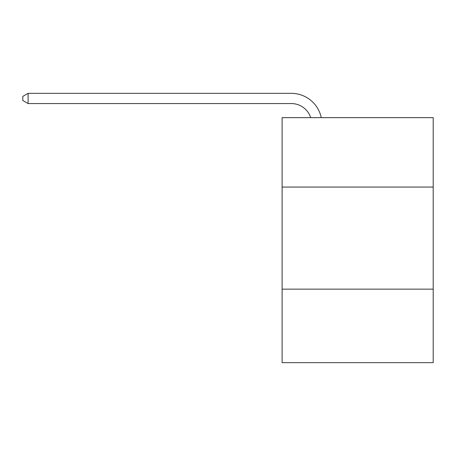<?xml version="1.0" encoding="UTF-8"?>
<svg xmlns="http://www.w3.org/2000/svg" width="456" height="456" viewBox="0 0 456 456"><rect width="100%" height="100%" fill="white"/><g stroke="black" fill="none" stroke-linecap="round" stroke-linejoin="round"><path stroke-width="0.68" d="M433.2 187.063L433.2 117.642L282.11 117.642L282.11 187.063L433.2 187.063L433.2 362.657L282.11 362.657L282.11 187.063M433.2 289.15L282.11 289.15M291.293 103.552A20.417 20.417 -33.8 0 1 310.707 117.642A20.417 20.417 -36.4 0 0 291.293 103.552L28.107 103.552L22.8 100.491L22.8 96.404L28.107 93.343L291.293 93.343A30.626 30.626 146.2 0 1 321.263 117.642M28.107 103.552L28.107 93.343L291.293 93.343"/></g></svg>
